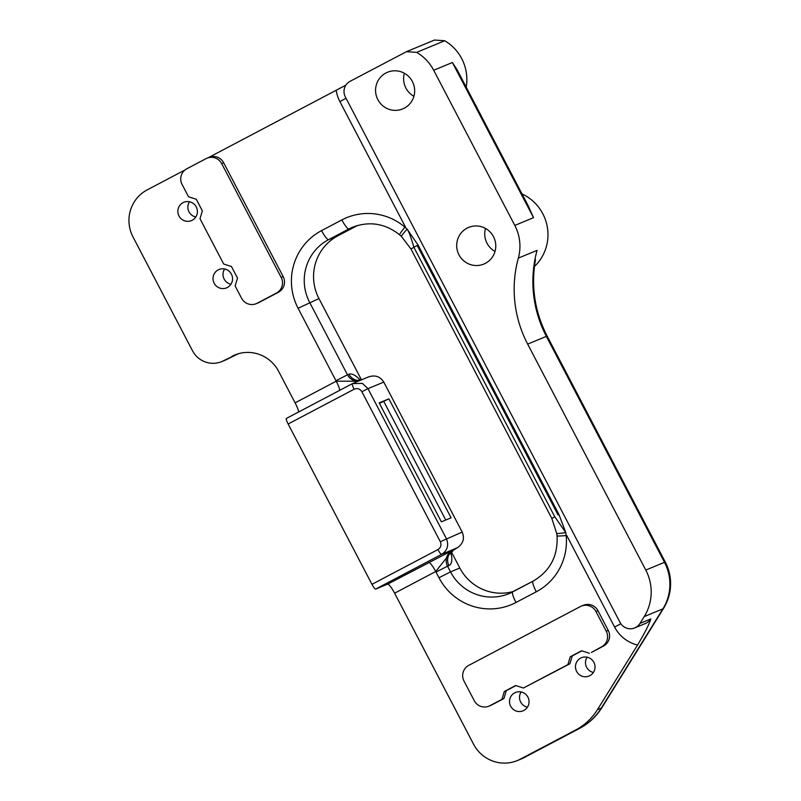 <?xml version="1.0" encoding="UTF-8"?>
<svg xmlns="http://www.w3.org/2000/svg" width="801" height="801" viewBox="0 0 801 801"><rect width="100%" height="100%" fill="white"/><g stroke="black" fill="none" stroke-linecap="round" stroke-linejoin="round"><path stroke-width="1.2" d="M195.794 217.001A9.922 9.752 67.5 0 1 189.487 201.752M196.265 206.908A9.922 9.752 67.5 0 1 191.429 220.615A9.922 9.752 67.5 0 1 178.623 215.179A9.922 9.752 67.5 0 1 183.84 202.283A9.922 9.752 67.5 0 1 196.265 206.908M230.948 284.235A9.922 9.752 67.5 0 1 224.63 268.996M231.409 274.142A9.922 9.752 67.5 0 1 226.583 287.859A9.922 9.752 67.5 0 1 213.777 282.423A9.922 9.752 67.5 0 1 218.983 269.516A9.922 9.752 67.5 0 1 231.409 274.142M527.438 707.193A9.922 9.752 67.5 0 1 521.131 691.954M527.899 697.1A9.922 9.752 67.5 0 1 523.073 710.817A9.922 9.752 67.5 0 1 510.267 705.381A9.922 9.752 67.5 0 1 515.484 692.475A9.922 9.752 67.5 0 1 527.899 697.1M593.411 672.439A9.922 9.752 67.5 0 1 587.103 657.19M593.881 662.347A9.922 9.752 67.5 0 1 589.045 676.054A9.922 9.752 67.5 0 1 576.239 670.617A9.922 9.752 67.5 0 1 581.456 657.721A9.922 9.752 67.5 0 1 593.881 662.347M286.418 418.412L352.39 383.659L286.428 418.412A5.837 1.081 62.2 0 0 286.418 418.412A5.837 1.081 62.2 0 0 288.14 423.999L354.112 389.236C357.346 387.924 359.939 388.755 361.892 391.739L367.959 388.645L362.372 383.359L352.41 383.649A5.837 1.081 62.2 0 0 352.39 383.659A5.837 1.081 62.2 0 0 354.112 389.236M361.892 391.739L440.31 541.726C441.641 545.02 440.85 547.634 437.937 549.566L371.954 584.33A5.837 1.081 62.2 0 0 375.659 589.085L441.641 554.332C447.479 550.447 449.061 545.221 446.377 538.632L367.969 388.645L383.789 382.097C380.215 376.53 375.188 374.778 368.71 376.85L353.351 383.208M371.954 584.33L288.14 423.999M428.685 562.492A11.094 2.053 -117.8 0 1 435.724 571.534L452.285 550.497L387.574 584.159L375.659 589.085M339.754 390.317A11.094 2.053 62.2 0 0 336.22 381.206L295.108 402.863A11.094 2.053 -117.8 0 1 298.643 411.974M358.247 381.186L336.22 381.206A22.768 22.368 -112.5 0 1 335.949 380.685L347.494 374.818L309.637 302.408A46.698 45.887 67.5 0 1 328.61 239.639L348.906 228.946A46.698 45.887 67.5 0 1 352.68 227.184C369.551 220.896 385.211 223.449 399.649 234.823A11.094 0.951 130.4 0 0 399.689 234.843M387.574 584.159A11.094 2.053 -117.8 0 1 394.613 593.191L473.571 744.219A35.024 34.413 67.5 0 0 517.416 760.539L521.311 758.927A35.024 34.413 -112.5 0 0 521.381 758.897A35.024 34.413 -112.5 0 0 524.134 757.596L520.239 759.208A35.024 34.413 67.5 0 1 517.416 760.539M437.937 549.566A5.837 1.081 62.2 0 0 441.641 554.332L457.521 547.674C463.218 543.589 464.77 538.392 462.197 532.084L383.789 382.097M388.896 398.858L451.083 517.816L441.371 521.841L379.183 402.883L388.896 398.858L379.424 403.354M413.877 247.259L554.773 516.765L565.796 532.605L558.958 514.522L558.077 514.993L417.201 245.527L418.092 245.056L407.148 229.146C408.87 231.579 411.113 237.617 413.877 247.249L417.181 245.496M520.239 759.208L575.649 730.021A58.373 57.352 -112.5 0 0 597.406 709.716L637.576 645.015C644.965 632.64 649.371 623.949 650.792 618.943A11.675 11.474 67.5 0 1 645.496 623.448L634.692 627.924A11.675 11.474 67.5 0 1 620.074 622.487L345.361 97.001A11.675 11.474 67.5 0 1 350.097 81.312L406.487 51.654L416.68 52.365A44.365 43.594 67.5 0 1 433.691 70.258L514.803 225.421A44.365 43.594 -112.5 0 1 518.347 258.102A116.746 114.713 -112.5 0 0 527.659 344.11L645.786 570.062A46.698 45.887 67.5 0 1 644.214 616.6L639.979 623.418A11.675 11.474 67.5 0 1 634.692 627.924M581.346 606.107L583.348 605.276A11.675 11.474 67.5 0 1 597.967 610.712L608.239 630.367A11.675 11.474 67.5 0 1 603.493 646.067L591.408 652.435L601.491 646.888A11.675 11.474 -112.5 0 0 606.237 631.198L595.964 611.543A11.675 11.474 -112.5 0 0 580.405 606.547L468.745 665.371A11.675 11.474 -112.5 0 0 464.009 681.06L474.282 700.715A11.675 11.474 -112.5 0 0 489.842 705.711L501.927 699.343L504.3 691.503L515.644 685.516L523.423 688.019L567.899 664.59L570.272 656.74L581.626 650.762L589.406 653.256M581.896 650.843L572.274 655.909L569.901 663.759L523.423 688.019M515.914 685.606L506.302 690.672L503.929 698.522L491.844 704.89A11.675 11.474 67.5 0 1 490.903 705.331L488.9 706.152M345.892 85.146L208.58 157.537M207.059 158.167L209.061 157.336A11.675 11.474 67.5 0 1 223.679 162.773L283.164 276.565A11.675 11.474 67.5 0 1 278.428 292.255L259.134 302.418A11.675 11.474 67.5 0 1 258.192 302.858L256.19 303.689A11.675 11.474 -112.5 0 0 257.131 303.249L276.425 293.086A11.675 11.474 -112.5 0 0 281.161 277.396L221.677 163.604A11.675 11.474 -112.5 0 0 206.117 158.608L186.833 168.771A11.675 11.474 -112.5 0 0 182.087 184.46L188.535 196.776L196.305 199.279L202.353 210.843L199.99 218.693L223.679 264.02L231.459 266.513L237.507 278.087L235.134 285.927L241.582 298.242A11.675 11.474 -112.5 0 0 256.19 303.689M238.348 353.742L223.589 360.72A23.349 22.939 67.5 0 1 192.48 350.728L132.996 236.936A35.024 34.413 67.5 0 1 147.224 189.867L185.051 169.932M223.589 360.72L237.707 353.932M295.108 402.863L278.618 371.314A35.024 34.413 -112.5 0 0 234.763 354.993A35.024 34.413 -112.5 0 0 231.94 356.325M450.282 554.062L453.716 549.907A11.675 11.474 -112.5 0 0 448.971 565.596C451.944 564.054 452.595 559.719 450.923 552.59M359.879 380.505A11.675 11.474 67.5 0 1 348.926 374.227L347.494 374.818A11.675 11.474 67.5 0 0 358.447 381.096M451.404 551.899L459.824 568.019A46.698 45.887 -112.5 0 0 513.561 591.428M445.756 520.019L383.819 401.531M357.396 225.532L337.922 235.784A46.698 45.887 -112.5 0 0 318.958 298.553L361.461 379.854M416.68 52.365L444.715 40.751L434.522 40.05L406.487 51.654M444.715 40.751A44.365 43.594 67.5 0 1 466.202 87.169M534.427 266.533A44.365 43.594 -112.5 0 0 546.382 246.498A44.365 43.594 67.5 0 0 542.838 213.817A44.365 43.594 -112.5 0 0 522.002 193.912M485.486 228.415A19.845 19.504 -112.5 0 0 495.018 251.454M404.365 73.251A19.845 19.504 -112.5 0 0 413.907 96.29M458.973 254.828A19.845 19.504 67.5 0 1 468.645 227.404A19.845 19.504 67.5 0 1 494.247 238.277A19.845 19.504 67.5 0 1 483.824 264.08A19.845 19.504 67.5 0 1 458.973 254.828M377.862 99.664A19.845 19.504 67.5 0 1 387.524 72.24A19.845 19.504 67.5 0 1 413.136 83.114A19.845 19.504 67.5 0 1 402.703 108.916A19.845 19.504 67.5 0 1 377.862 99.664M501.927 699.343L503.929 698.522M572.274 655.909L570.272 656.74M567.899 664.59L569.901 663.759M506.302 690.672L504.3 691.503M528.069 205.517L533.516 217.672L524.695 199.059M534.768 264L535.298 260.675M528.189 205.757L457.081 69.717L452.395 62.508L433.691 70.258M413.907 247.299L410.953 248.991L401.441 236.425A11.094 0.861 -46.7 0 1 401.441 236.435A11.094 0.861 -46.7 0 1 407.148 229.146L404.936 227.164A11.094 0.951 130.4 0 0 399.649 234.823L401.451 236.425M440.31 541.726L462.197 532.084M394.613 593.191L435.724 571.534A22.768 22.368 -112.5 0 0 435.994 572.054L447.539 566.187A11.675 11.474 67.5 0 1 452.285 550.497L456.95 547.994M404.936 227.164A57.782 56.781 -112.5 0 0 341.867 219.915A11.094 2.053 62.2 0 0 348.906 228.946L356.575 225.772M341.867 219.915L321.571 230.608A11.094 2.053 62.2 0 0 328.61 239.639L337.922 235.784M321.571 230.608A57.782 56.781 -112.5 0 0 298.092 308.275L318.958 298.553M298.092 308.275L335.949 380.685M435.994 572.054L438.968 577.741L450.512 571.874L447.539 566.187L448.971 565.596M438.968 577.741A57.782 56.781 -112.5 0 0 515.984 602.482A11.094 2.053 -117.8 0 1 512.71 591.879A11.094 2.053 -117.8 0 1 512.74 591.859A46.698 45.887 67.5 0 1 508.975 593.631A46.698 45.887 67.5 0 1 450.512 571.874L459.824 568.019M515.984 602.482L536.28 591.779A11.094 2.053 -117.8 0 1 533.015 581.186A11.094 2.053 -117.8 0 1 533.045 581.166M532.985 581.206L512.74 591.859M536.28 591.779A57.782 56.781 -112.5 0 0 566.157 535.559A11.094 0.611 174.4 0 1 557.025 535.859A11.094 0.611 174.4 0 1 557.035 535.839M566.157 535.559L565.796 532.605A11.094 0.501 171.4 0 1 556.725 533.466A11.094 0.501 171.4 0 1 556.725 533.456L551.829 518.457L554.773 516.765M566.728 535.509L614.587 627.043A35.024 34.413 -112.5 0 0 637.576 645.015M336.21 90.303A35.024 34.413 -112.5 0 0 339.874 101.567L405.306 226.723M360.45 380.245C355.754 375.238 351.909 373.236 348.926 374.227M558.958 514.522L418.092 245.056M339.874 101.567L346.032 98.293M614.587 627.043L620.825 623.739M644.214 616.6L662.928 608.85L601.301 708.104L597.406 709.716M650.792 618.943L639.979 623.418M259.134 302.418L257.131 303.249M276.425 293.086L278.428 292.255M491.844 704.89L489.842 705.711M601.491 646.888L603.493 646.067M608.239 630.367L606.237 631.198M595.964 611.543L597.967 610.712M221.677 163.604L223.679 162.773M283.164 276.565L281.161 277.396M221.707 361.601L225.602 359.989A23.349 22.939 -112.5 0 0 227.494 359.108M524.265 757.536A46.698 8.631 -117.8 0 1 524.134 757.596L579.554 728.409A46.698 8.631 62.2 0 0 579.674 728.349L522.653 758.337M575.649 730.021L579.554 728.409C588.565 723.573 595.814 716.805 601.301 708.104A46.698 7.089 31.8 0 0 601.931 707.623M518.347 258.102L537.06 250.363A116.746 114.713 -112.5 0 0 546.372 336.37A46.698 0.781 -27.6 0 1 547.153 336.12L665.281 562.072A46.698 0.781 -27.6 0 0 664.5 562.322A46.698 45.887 67.5 0 1 662.928 608.85A46.698 7.089 31.8 0 0 663.568 608.339A46.698 46.698 0 0 0 665.281 562.072M452.395 62.508L533.516 217.672L514.803 225.421M527.659 344.11L546.372 336.37L664.5 562.322L645.786 570.062M352.39 383.659L353.311 383.228M556.735 533.466L557.035 535.859C558.077 556.084 550.067 571.193 533.015 581.186L508.975 593.631M410.953 248.991L551.829 518.457M457.521 547.674L453.626 549.977M358.748 379.944L360.51 380.245M225.702 359.949L238.378 353.732M535.499 259.584C530.843 286.257 534.728 311.769 547.153 336.12M663.568 608.339L601.941 707.603M601.921 707.613C596.334 716.495 588.925 723.403 579.674 728.349"/></g></svg>
